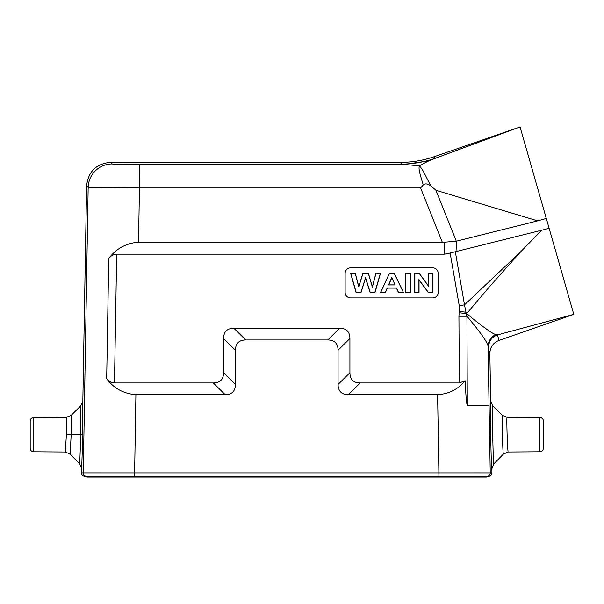 <?xml version="1.0" encoding="UTF-8"?>
<svg xmlns="http://www.w3.org/2000/svg" width="604" height="604" viewBox="0 0 604 604"><rect width="100%" height="100%" fill="white"/><g stroke="black" fill="none" stroke-linecap="round" stroke-linejoin="round"><path stroke-width="0.91" d="M492.705 405.797C491.981 404.212 493.113 465.072 493.808 463.902L503.404 454.065C502.762 455.318 501.607 414.548 502.332 415.318L492.705 405.797L490.682 401.056L489.852 353.582C490.086 347.209 493.143 342.815 499.025 340.407L573.8 314.359L573.015 314.578L573.8 314.359L520.059 126.938L435.106 158.369C424.151 162.159 412.879 164.069 401.29 164.099L401.29 164.099A102.627 102.605 -21.8 0 0 434.903 158.414L428.78 160.883L404.197 164.431L401.29 164.099L400.595 162.363C412.124 162.348 423.329 160.46 434.216 156.7L434.903 158.414L520.052 126.923M570.863 304.122L573.181 312.208M543.011 206.998L546.288 218.429L543.011 206.998M549.134 228.342L571.913 307.776L549.134 228.342M400.595 162.363L110.532 162.363C96.187 163.722 88.207 171.566 86.599 185.889L88.169 187.482A23.949 23.941 -44.5 0 1 112.102 163.963A27.354 0.476 0 0 0 139.448 164.431L139.456 187.957L88.169 187.482L83.269 472.909A3.42 3.42 90 0 0 86.689 476.39L85.005 476.39C82.899 476.179 81.759 475.016 81.585 472.909L490.244 472.909L488.062 346.711C488.236 343.382 481.199 333.227 466.945 316.247L466.137 313.619L459.123 312.729L459.297 311.377L465.805 312.215L466.711 313.574L488.946 287.33L520.708 251.74L541.75 230.199L450.146 253.031L459.244 305.737L464.506 304.846L466.137 313.619L466.711 313.574L474.102 319.735C486.122 329.135 493.317 334.065 495.688 334.525L497.673 334.843L573.015 314.578L497.454 334.91C492.464 336.941 489.18 339.599 488.266 348.055L488.062 346.711C488.16 341.313 490.705 337.251 495.688 334.525M549.127 228.32L541.75 230.199M490.682 401.056C489.897 399.236 491.112 470.033 491.86 468.802L491.935 472.909C491.762 475.016 490.622 476.179 488.515 476.39L86.689 476.39M491.935 472.909L490.244 472.909A3.42 3.42 90 0 1 486.824 476.39A3.42 3.42 -90 0 0 490.244 472.909L489.089 472.902M479.969 472.887L473.362 472.887M100.158 472.887L84.877 472.894M516.949 128.01L434.216 156.7M546.295 218.452L537.658 220.868L435.952 190.305L430.863 185.926C423.306 171.415 422.43 168.833 419.236 165.843L404.197 164.431L139.448 164.431M428.78 160.883L419.236 165.843C418.919 168.78 418.459 169.641 423.291 184.937C425.08 183.284 427.609 183.616 430.863 185.926M450.146 253.031L444.672 254.156L444.053 242.249L442.287 242.181L420.603 187.957L423.291 184.937M444.053 242.249L456.307 241.207L537.658 220.868M444.672 254.156L116.685 254.156C113.348 254.427 110.706 255.877 108.743 258.504C116.111 248.667 126.032 243.231 138.527 242.181L442.287 242.181M465.088 380.747L459.304 382.959L360.18 382.959C353.431 382.868 350.01 379.448 349.92 372.698L349.92 338.497C349.829 331.747 346.409 328.327 339.659 328.236L233.861 328.236C227.112 328.327 223.691 331.747 223.601 338.497L223.601 372.698C223.503 379.448 220.083 382.868 213.333 382.959L114.473 382.959C111.166 382.702 108.569 381.275 106.682 378.693C113.778 388.372 123.518 393.702 135.908 394.691L225.186 394.691C231.936 394.593 235.356 391.173 235.447 384.423L235.447 350.222C235.537 343.48 238.958 340.06 245.707 339.961L327.806 339.961C334.556 340.06 337.976 343.48 338.074 350.222L338.074 384.423C338.164 391.173 341.585 394.593 348.334 394.691L437.606 394.691C449.006 393.914 458.164 389.27 465.088 380.747C466.65 407.255 466.303 401.169 467.292 405.239L489.089 405.239M432.706 297.931A5.474 5.474 -0 0 0 438.179 292.457L438.179 273.302A5.474 5.474 -0 0 0 432.706 267.836L350.607 267.836A5.474 5.474 -0 0 0 345.133 273.302L345.133 292.457A5.474 5.474 -0 0 0 350.607 297.931L432.706 297.931M467.292 405.239L466.945 316.247L458.927 316.247L459.123 312.729M486.53 476.39L486.53 477.077L86.984 477.077L86.984 476.39L438.949 476.39L437.606 394.691M86.599 185.889L82.839 401.056L82.839 434.895L80.808 434.857L80.808 405.797L82.839 401.056M80.808 405.797L71.181 415.318L71.181 434.691L70.109 454.065L79.713 463.902L81.653 468.802L81.585 472.909M81.653 468.802L82.839 434.895M79.713 463.902L80.808 434.857L66.41 434.654L65.262 452.003L70.109 454.065M71.181 415.318L66.417 417.296L66.546 434.661M33.598 451.784L33.598 417.53C31.529 417.741 30.396 418.882 30.2 420.95L30.2 448.364C30.396 450.433 31.529 451.573 33.598 451.784L65.262 452.003M493.808 463.902L491.86 468.802M503.404 454.065L508.258 452.003C507.556 453.083 506.318 416.511 507.103 417.296L539.923 417.53L539.923 451.784L508.258 452.003M502.332 415.318L507.088 417.296M539.923 417.53A3.42 3.42 0 0 1 543.321 420.95L543.321 448.364A3.42 3.42 0 0 1 539.923 451.784M438.179 273.31A5.474 5.474 -0 0 0 432.706 267.836L350.607 267.836A5.474 5.474 -0 0 0 345.133 273.31L345.133 292.457M356.05 292.464L361.041 292.464L365.563 278.15L370.101 292.464L374.986 292.464L380.52 273.31L375.892 273.31L372.389 286.689L368.395 273.31L362.921 273.31L358.753 286.47L355.318 273.31L350.607 273.31L356.05 292.464L360.95 292.283L365.563 277.689L370.192 292.283L374.895 292.283L380.361 273.37L375.982 273.37L372.396 287.074L368.304 273.37L363.004 273.37L358.738 286.84L355.228 273.37L350.765 273.37L356.141 292.283M403.427 292.464L394.299 273.31L389.437 273.31L380.55 292.464L385.435 292.464L387.315 288.116L396.428 288.116L398.421 292.464L403.427 292.464L394.223 273.37L389.512 273.37L380.739 292.283L385.36 292.283L387.239 287.934L396.503 287.934L398.497 292.283L403.238 292.283M405.729 292.464L410.335 292.464L410.335 273.31L405.729 273.31L405.729 292.464L410.214 292.283L410.214 273.37L405.85 273.37L405.85 292.283M414.767 292.464L419.04 292.464L419.04 279.977L428.228 292.464L432.849 292.464L432.849 273.31L428.568 273.31L428.568 286.1L419.244 273.31L414.767 273.31L414.767 292.464L418.919 292.283L418.919 279.554L428.289 292.283L432.728 292.283L432.728 273.37L428.689 273.37L428.689 286.409L419.184 273.37L414.88 273.37L414.88 292.283M394.956 284.884L388.734 284.884L391.815 277.78L395.137 284.945L388.553 284.945L391.807 277.425L395.137 284.945M372.389 286.689L372.396 287.074M365.563 278.15L365.563 277.689M419.04 279.977L418.919 279.554M497.454 334.91L499.025 340.407M435.952 190.305L456.307 241.207M456.986 251.392L456.45 241.17M520.708 251.74L464.506 304.846L455.325 251.679M459.297 311.377L459.244 305.737M459.304 382.959L458.927 316.247M116.685 254.156L114.473 382.959M108.743 258.504L106.682 378.693M225.186 394.691L213.333 382.959M134.564 476.39L135.908 394.691M360.18 382.959L348.334 394.691M489.852 353.582L488.266 348.055M439.025 477.077L439.025 476.39M484.846 477.077L484.846 476.39M88.675 477.077L88.675 476.39M134.496 477.077L134.496 476.39M110.532 162.363L112.102 163.963M138.527 242.181L139.456 187.957L420.603 187.957M338.074 384.423L349.92 372.698M349.92 338.497L338.074 350.222M327.806 339.961L339.659 328.236M233.861 328.236L245.707 339.961M235.447 350.222L223.601 338.497M223.601 372.698L235.447 384.423M573.8 314.359L573.015 314.571L573.8 314.359M33.598 417.53L66.417 417.296"/></g></svg>

